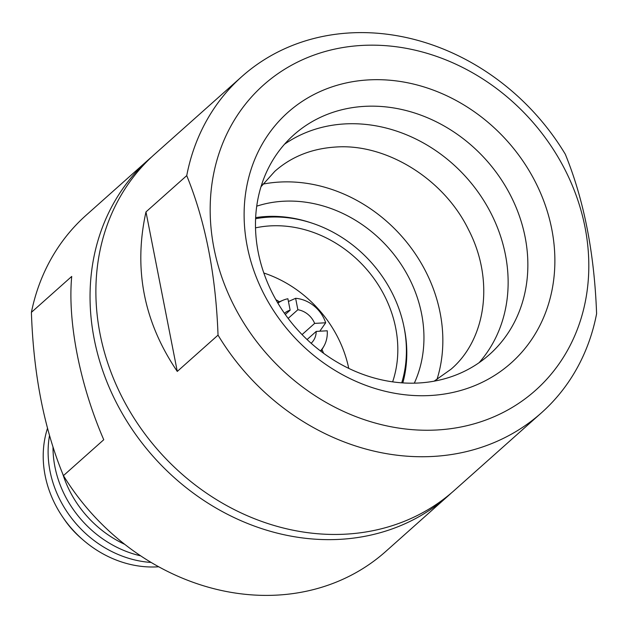 <?xml version="1.0" encoding="UTF-8"?>
<svg xmlns="http://www.w3.org/2000/svg" width="628" height="628" viewBox="0 0 628 628"><rect width="100%" height="100%" fill="white"/><g stroke="black" fill="none" stroke-linecap="round" stroke-linejoin="round"><path stroke-width="0.94" d="M361.775 45.444A204.453 176.397 48.3 0 0 213.967 248.201A204.453 176.397 48.3 0 0 437.214 429.968A204.453 176.397 48.3 0 0 585.013 227.21A204.453 176.397 48.3 0 0 361.775 45.444M186.736 175.62A225.177 194.287 -131.7 0 1 241.921 76.498A225.177 194.287 -131.7 0 1 350.126 32.915A225.177 194.287 -131.7 0 1 565.302 154.213C583.954 199.916 594.386 253.084 596.6 313.725A225.177 194.287 -131.7 0 1 541.415 412.847A225.177 194.287 -131.7 0 1 433.21 456.43A225.177 194.287 -131.7 0 1 218.034 335.132C215.82 274.491 205.387 221.323 186.736 175.62L145.979 211.911L177.277 371.423C143.82 322.117 133.387 268.941 145.979 211.911M368.534 79.905A167.809 144.785 -131.7 0 1 551.761 229.094A167.809 144.785 -131.7 0 1 430.455 395.507A167.809 144.785 -131.7 0 1 247.228 246.317A167.809 144.785 -131.7 0 1 368.534 79.905M418.805 382.986A147.078 126.903 48.3 0 0 489.479 354.522A147.078 126.903 48.3 0 0 511.129 196.556A147.078 126.903 48.3 0 0 364.53 106.36A147.078 126.903 48.3 0 0 293.865 134.832A147.078 126.903 48.3 0 0 272.207 292.797A147.078 126.903 48.3 0 0 418.805 382.986M241.921 76.498L154.653 154.213A225.177 194.287 48.3 0 0 121.494 396.056A225.177 194.287 48.3 0 0 345.942 534.145A225.177 194.287 48.3 0 0 454.138 490.562L541.415 412.847M218.034 335.132L177.277 371.423M479.085 362.701A147.078 126.903 48.3 0 0 487.838 207.413A147.078 126.903 48.3 0 0 344.811 123.92A147.078 126.903 48.3 0 0 284.531 144.204M436.947 379.555A147.078 126.903 48.3 0 0 279.515 182.065A147.078 126.903 48.3 0 0 262.928 184.114M414.323 383.159A126.683 109.303 48.3 0 0 388.277 247.691A126.683 109.303 48.3 0 0 256.726 206.172M402.823 382.907A126.683 109.303 48.3 0 0 406.575 345.667A126.683 109.303 48.3 0 0 404 326.968M311.347 222.916A126.683 109.303 48.3 0 0 293.072 218.199A126.683 109.303 48.3 0 0 255.651 217.618M392.633 381.855A114.83 99.075 48.3 0 0 397.767 353.069A114.83 99.075 48.3 0 0 255.518 227.862M401.732 382.837A124.101 107.074 48.3 0 0 406.347 354.616A124.101 107.074 48.3 0 0 406.19 343.681A124.101 107.074 48.3 0 0 295.003 218.811A124.101 107.074 48.3 0 0 255.596 218.709M348.752 368.385A114.83 99.075 48.3 0 0 263.831 273.007M288.142 318.396L297.868 309.737A20.08 17.325 48.3 0 1 314.644 323.396L302.052 334.606M307.076 339.552L316.214 331.411A20.08 17.325 48.3 0 1 311.135 343.273M323.648 353.336A99.161 85.557 48.3 0 0 321.968 349.592M279.397 301.785A99.161 85.557 48.3 0 0 275.88 299.682M63.616 518.375A84.364 72.785 48.3 0 0 81.891 538.903M63.75 518.563A87.386 75.399 48.3 0 0 81.718 538.745M47.5 428.288A102.804 88.697 48.3 0 0 157.369 566.856A102.804 88.697 48.3 0 0 158.703 566.778M49.518 435.51A102.804 88.697 48.3 0 0 151.144 562.445M53.003 446.94A102.804 88.697 48.3 0 0 140.633 555.827M62.808 474.085A102.804 88.697 48.3 0 0 124.721 544.327M451.187 493.121A225.177 194.287 -131.7 0 1 448.298 495.751L385.694 551.502A225.177 194.287 -131.7 0 1 277.498 595.085A225.177 194.287 -131.7 0 1 63.436 475.632C44.156 428.822 33.472 374.39 31.4 312.344A225.177 194.287 -131.7 0 1 86.209 215.153L148.812 159.402A225.177 194.287 -131.7 0 1 151.764 156.843M448.298 495.751A225.177 194.287 -131.7 0 1 340.101 539.334A225.177 194.287 -131.7 0 1 115.662 401.253A225.177 194.287 -131.7 0 1 148.812 159.402M31.4 312.344L71.718 276.438C67.486 321.607 79.866 384.674 103.753 439.733L63.436 475.632M316.214 331.411L327.243 330.791A32.059 27.663 -131.7 0 1 323.867 346.271A32.059 27.663 -131.7 0 1 320.421 350.926M288.433 301.503L295.623 298.308A32.059 27.663 -131.7 0 1 325.673 322.776L319.801 331.215M295.623 298.308L297.868 309.737M314.644 323.396L325.673 322.776M277.898 303.167A32.059 27.663 -131.7 0 1 282.922 300.286A32.059 27.663 -131.7 0 1 287.891 298.747L290.136 310.177A20.08 17.325 48.3 0 0 284.429 313.27M290.136 310.177L285.285 314.495M434.129 381.172L451.037 369.209C485.962 339.458 494.801 280.135 468.433 229.495C443.517 178.321 385.537 143.168 335.43 147.054C311.559 148.632 291.361 156.717 274.829 171.311L260.989 186.728M295.003 218.811L285.175 217.053M406.19 343.681L406.795 353.643M323.867 346.271L320.971 351.342M282.922 300.286L277.545 302.57"/></g></svg>
